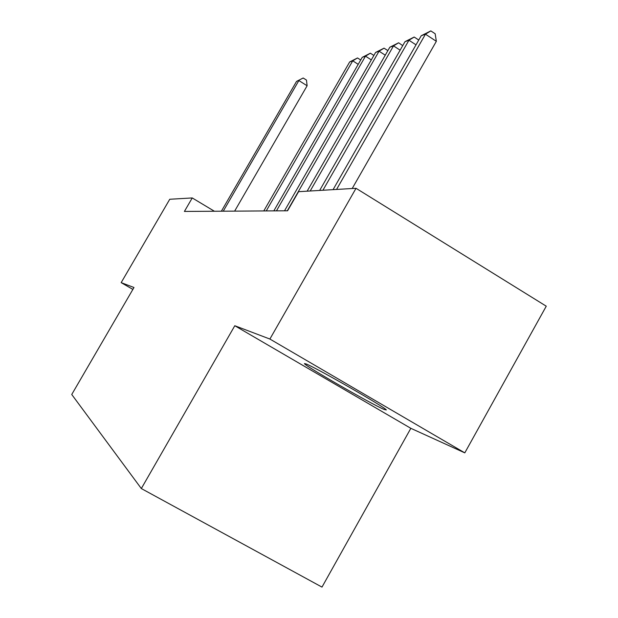 <?xml version="1.0" encoding="UTF-8"?>
<svg xmlns="http://www.w3.org/2000/svg" width="618" height="618" viewBox="0 0 618 618"><rect width="100%" height="100%" fill="white"/><g stroke="black" fill="none" stroke-linecap="round" stroke-linejoin="round"><path stroke-width="0.93" d="M306.049 363.932L304.45 363.585C303.925 365.315 370.893 403.871 384.017 409.41L386.312 409.958C386.003 407.764 315.829 367.517 306.049 363.932M464.798 452.863L269.888 339.043L234.794 325.732L410.839 428.32L464.798 452.863L546.258 306.188L356.03 188.297L298.571 191.68L287.579 210.792L184.403 211.433L192.244 197.945L169.749 199.266L121.167 282.635L132.87 289.409M410.839 428.32L321.986 587.1L141.321 488.552L71.742 394.493L133.982 287.501L121.167 282.635M269.888 339.043L356.03 188.297M234.794 325.732L141.321 488.552M214.4 211.248L192.244 197.945M234.639 211.124L307.115 85.771L298.873 80.556L223.245 211.194M296.54 81.406L303.175 77.999L296.54 81.406L221.383 211.201M303.175 77.999L306.466 80.085L307.115 85.771M358.208 64.342L352.731 60.827L266.242 210.923M349.664 61.954L357.513 57.945L352.731 60.827L349.664 61.954L263.786 210.939M357.513 57.945L360.703 60M371.31 59.9L365.493 56.153L276.439 210.862M362.233 57.35L370.383 53.202L365.493 56.153L362.233 57.35L273.828 210.877M370.383 53.202L373.867 55.45M385.253 55.187L379.058 51.186L287.293 210.8M375.589 52.453L384.056 48.158L379.058 51.186L375.589 52.453L284.512 210.815M384.056 48.158L387.872 50.622M400.124 50.174L393.519 45.886L310.19 190.993M389.811 47.246L398.625 42.781L393.519 45.886L389.811 47.246L307.138 191.178M398.625 42.781L402.735 45.624M416.014 44.844L408.954 40.232L322.928 190.244M404.991 41.684L414.184 37.041L408.954 40.232L404.991 41.684L319.661 190.437M414.184 37.041L418.386 39.784L418.494 40.51M352.198 188.521L436.347 41.313L425.462 34.183L336.563 189.44M421.229 35.736L430.816 30.9L425.462 34.183L421.229 35.736L333.063 189.649M430.816 30.9L435.157 33.751L436.347 41.313"/></g></svg>
